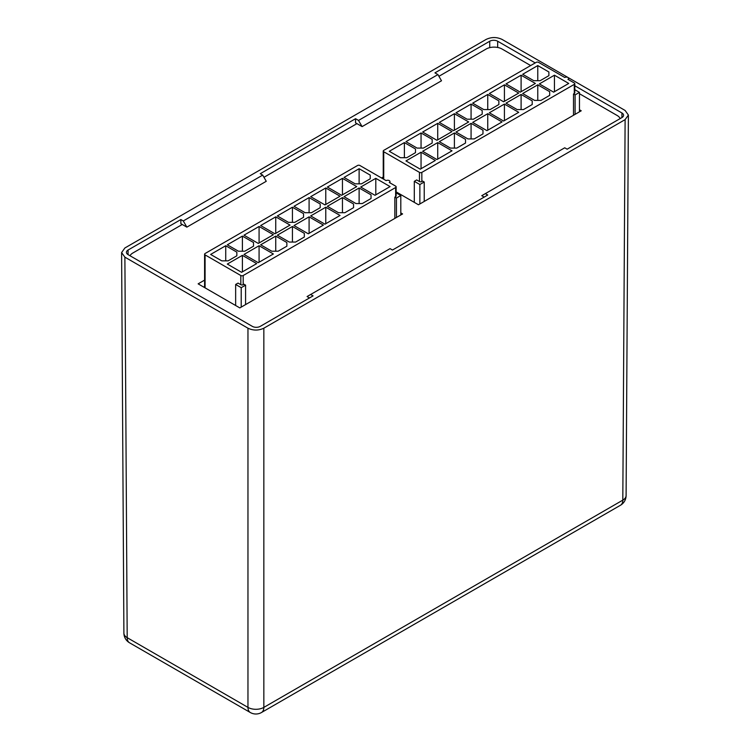 <?xml version="1.0" encoding="UTF-8"?>
<svg xmlns="http://www.w3.org/2000/svg" width="750" height="750" viewBox="0 0 750 750"><rect width="100%" height="100%" fill="white"/><g stroke="black" fill="none" stroke-linecap="round" stroke-linejoin="round"><path stroke-width="1.12" d="M621.938 117.562L621.938 112.978A5.616 3.244 0 0 1 623.578 115.266A5.616 3.244 0 0 1 621.938 117.562L567.15 149.184L564.731 147.797L485.334 193.631L487.744 195.028L392.466 250.041L390.047 248.644L310.65 294.488L313.069 295.884L260.269 326.363A5.616 3.244 0 0 1 252.328 326.363L128.062 254.625L128.062 250.041A5.616 3.244 0 0 0 126.422 252.328A5.616 3.244 0 0 0 128.062 254.625M180.862 219.553L183.281 220.95L186.853 227.137L180.862 223.678L180.862 219.553L128.062 250.041M183.281 220.95L262.688 175.106L260.269 173.709L355.547 118.706L358.528 120.422L437.925 74.578L434.944 72.862L489.731 41.231A5.616 3.244 0 0 1 497.672 41.231L535.228 62.916M621.938 112.978L574.791 85.753M625.116 110.456L502.041 39.403C496.744 36.928 491.456 36.928 486.159 39.403L124.884 247.978L121.603 252.581L124.884 257.147L247.959 328.2C253.256 330.675 258.544 330.675 263.841 328.2L625.116 119.625L628.397 115.059L625.116 110.456M622.837 500.1L622.809 500.138A11.231 6.487 60 0 1 620.484 505.247A11.231 11.231 0 0 0 626.1 495.591A11.231 6.487 -179.7 0 1 622.809 500.138L625.116 119.625M263.841 328.2L263.841 707.391A11.231 6.525 180 0 1 247.959 707.391L247.959 328.2M124.884 257.147L127.191 637.669A11.231 6.487 179.7 0 1 123.9 633.122L121.603 252.581M358.528 120.422L362.1 126.609L355.547 122.831L355.547 118.706M485.334 193.631L481.762 195.694L484.172 197.091M310.65 294.488L307.078 296.55L309.497 297.947M262.688 175.106L266.259 181.294L186.853 227.137M437.925 74.578L441.497 80.775L362.1 126.609M204.591 280.125L198.131 283.847L239.822 307.913L402.591 213.938L400.809 212.906M620.156 118.584A11.231 6.487 0 0 0 617.175 115.5L579.459 93.722M530.662 65.55L502.041 49.022A11.231 6.487 0 0 0 486.159 49.022L438.919 76.303M356.934 123.628L263.953 177.309M182.259 224.484L132.825 253.022A11.231 6.487 0 0 0 130.013 255.75M396.141 191.878L418.472 204.769L581.241 110.794L579.459 109.763M383.241 176.981L381.516 177.975M204.591 286.537L203.691 287.053M573.497 115.266L573.497 93.994L574.294 93.534A1.688 0.975 0 0 0 574.791 92.841L574.791 83.672A1.688 0.975 180 0 1 574.294 84.366L421.847 172.378A1.688 0.975 180 0 1 419.466 172.378L383.738 151.753A1.688 0.975 180 0 1 383.241 151.059A1.688 0.975 180 0 1 383.738 150.375L536.184 62.362A1.688 0.975 180 0 1 538.566 62.362L564.769 77.484A2.25 1.294 180 0 1 567.216 77.203A2.25 1.294 180 0 1 568.603 78.403A2.25 1.294 180 0 1 567.947 79.322L574.294 82.987A1.688 0.975 180 0 1 574.791 83.672M424.228 182.006L419.859 184.528L414.3 181.322L416.681 179.944L419.466 181.547A1.688 0.975 0 0 0 421.847 181.547L422.644 181.088L424.228 182.006L424.228 201.45M575.091 114.347L575.091 94.903L573.497 93.994M568.734 83.447L554.447 75.197L539.363 83.906L553.65 92.156L568.734 83.447M432.169 139.369L421.05 132.956L405.966 141.666L417.084 148.088L423.431 148.088L432.169 143.044L432.169 139.369L432.169 143.044M452.016 150.834L437.728 142.584L422.644 151.294L436.931 159.544L452.016 150.834M415.491 148.997L404.381 142.584L389.288 151.294L400.406 157.706L406.762 157.706L415.491 152.662L415.491 148.997L415.491 152.662M435.347 160.463L421.05 152.213L405.966 160.922L420.262 169.172L435.347 160.463M498.863 100.866L487.744 94.453L472.659 103.163L483.778 109.575L490.134 109.575L498.863 104.531L498.863 100.866L498.863 104.531M518.719 112.331L504.422 104.072L489.338 112.781L503.625 121.041L518.719 112.331M482.194 110.494L471.075 104.072L455.991 112.781L467.1 119.203L473.456 119.203L482.194 114.159L482.194 110.494L482.194 114.159M502.041 121.95L487.744 113.7L472.659 122.409L486.956 130.659L502.041 121.95M468.694 121.95L454.397 113.7L439.312 122.409L453.609 130.659L468.694 121.95M482.981 130.209L471.075 123.328L455.991 132.037L467.897 138.919L474.253 138.919L482.981 133.875L482.981 130.209L482.981 133.875M452.016 131.578L437.728 123.328L422.644 132.037L436.931 140.287L452.016 131.578M465.516 139.369L454.397 132.956L439.312 141.666L450.431 148.088L456.778 148.088L465.516 143.044L465.516 139.369L465.516 143.044M535.388 83.447L521.1 75.197L506.006 83.906L520.303 92.156L535.388 83.447M549.684 91.697L537.769 84.825L522.684 93.534L534.591 100.406L540.947 100.406L549.684 95.362L549.684 91.697L549.684 95.362M518.719 93.075L504.422 84.825L489.338 93.534L503.625 101.784L518.719 93.075M532.209 100.866L521.1 94.453L506.006 103.163L517.125 109.575L523.481 109.575L532.209 104.531L532.209 100.866L532.209 104.531M548.888 71.991L537.769 65.569L522.684 74.278L533.803 80.7L540.15 80.7L548.888 75.656L548.888 71.991L548.888 75.656M579.459 111.825L579.459 92.381L575.091 94.903M419.859 184.528L419.859 203.972M554.447 75.197L554.447 91.697M421.05 132.956L421.05 148.088M437.728 142.584L437.728 159.084M404.381 142.584L404.381 157.706M421.05 152.213L421.05 168.713M487.744 94.453L487.744 109.575M504.422 104.072L504.422 120.581M471.075 104.072L471.075 119.203M487.744 113.7L487.744 130.209M454.397 113.7L454.397 130.209M471.075 123.328L471.075 138.919M437.728 123.328L437.728 139.828M454.397 132.956L454.397 148.088M521.1 75.197L521.1 91.697M537.769 84.825L537.769 100.406M504.422 84.825L504.422 101.325M521.1 94.453L521.1 109.575M537.769 65.569L537.769 80.7M574.791 89.691L579.459 92.381M414.3 181.322L414.3 202.369M394.847 218.409L394.847 197.137L395.644 196.678A1.688 0.975 0 0 0 396.141 195.984L396.141 186.816A1.688 0.975 180 0 1 395.644 187.509L243.197 275.522A1.688 0.975 180 0 1 240.816 275.522L205.087 254.897A1.688 0.975 180 0 1 204.591 254.203A1.688 0.975 180 0 1 205.087 253.519L357.534 165.506A1.688 0.975 180 0 1 359.916 165.506L386.119 180.628A2.25 1.294 180 0 1 388.566 180.347A2.25 1.294 180 0 1 389.953 181.547A2.25 1.294 180 0 1 389.288 182.466L395.644 186.131A1.688 0.975 180 0 1 396.141 186.816M245.578 285.15L241.209 287.672L235.65 284.466L238.031 283.087L240.816 284.691A1.688 0.975 0 0 0 243.197 284.691L243.994 284.231L245.578 285.15L245.578 304.594M396.441 217.491L396.441 198.047L394.847 197.137M390.084 186.591L375.797 178.341L360.712 187.05L375 195.3L390.084 186.591M253.519 242.513L242.4 236.1L227.316 244.809L238.434 251.222L244.781 251.222L253.519 246.188L253.519 242.513L253.519 246.188M273.366 253.978L259.078 245.728L243.994 254.437L258.281 262.688L273.366 253.978M236.841 252.141L225.731 245.728L210.638 254.437L221.756 260.85L228.112 260.85L236.841 255.806L236.841 252.141L236.841 255.806M256.697 263.606L242.4 255.356L227.316 264.066L241.603 272.316L256.697 263.606M320.212 204.009L309.094 197.587L294.009 206.297L305.128 212.719L311.484 212.719L320.212 207.675L320.212 204.009L320.212 207.675M340.059 215.466L325.772 207.216L310.688 215.925L324.975 224.175L340.059 215.466M303.544 213.637L292.425 207.216L277.341 215.925L288.45 222.347L294.806 222.347L303.544 217.303L303.544 213.637L303.544 217.303M323.391 225.094L309.094 216.844L294.009 225.553L308.306 233.803L323.391 225.094M290.044 225.094L275.747 216.844L260.663 225.553L274.959 233.803L290.044 225.094M304.331 233.344L292.425 226.472L277.341 235.181L289.247 242.053L295.603 242.053L304.331 237.019L304.331 233.344L304.331 237.019M273.366 234.722L259.078 226.472L243.994 235.181L258.281 243.431L273.366 234.722M286.866 242.513L275.747 236.1L260.663 244.809L271.781 251.222L278.128 251.222L286.866 246.188L286.866 242.513L286.866 246.188M356.737 186.591L342.45 178.341L327.356 187.05L341.653 195.3L356.737 186.591M371.034 194.841L359.119 187.969L344.034 196.678L355.941 203.55L362.297 203.55L371.034 198.506L371.034 194.841L371.034 198.506M340.059 196.219L325.772 187.969L310.688 196.678L324.975 204.928L340.059 196.219M353.559 204.009L342.45 197.587L327.356 206.297L338.475 212.719L344.831 212.719L353.559 207.675L353.559 204.009L353.559 207.675M370.238 175.125L359.119 168.713L344.034 177.422L355.153 183.844L361.5 183.844L370.238 178.8L370.238 175.125L370.238 178.8M400.809 214.969L400.809 195.525L396.441 198.047M241.209 287.672L241.209 307.116M375.797 178.341L375.797 194.841M242.4 236.1L242.4 251.222M259.078 245.728L259.078 262.228M225.731 245.728L225.731 260.85M242.4 255.356L242.4 271.856M309.094 197.587L309.094 212.719M325.772 207.216L325.772 223.725M292.425 207.216L292.425 222.347M309.094 216.844L309.094 233.344M275.747 216.844L275.747 233.344M292.425 226.472L292.425 242.053M259.078 226.472L259.078 242.972M275.747 236.1L275.747 251.222M342.45 178.341L342.45 194.841M359.119 187.969L359.119 203.55M325.772 187.969L325.772 204.469M342.45 197.587L342.45 212.719M359.119 168.713L359.119 183.844M396.141 192.834L400.809 195.525M235.65 284.466L235.65 305.512M123.9 633.122A11.231 11.231 0 0 0 129.516 642.778L250.284 712.5A11.231 11.231 0 0 0 261.516 712.5A11.231 6.487 -120 0 0 263.841 707.391L263.812 707.381M263.841 707.391L622.809 500.138M129.516 642.778A11.231 6.487 -60 0 1 127.191 637.669L247.959 707.391A11.231 6.487 -60 0 0 250.284 712.5M489.731 47.634L489.731 41.231M497.672 47.466L497.672 41.231M574.294 93.534L574.294 84.366M421.847 172.378L421.847 181.547M419.466 172.378L419.466 181.547M383.738 151.753L383.738 179.259M395.644 196.678L395.644 187.509M243.197 275.522L243.197 284.691M240.816 275.522L240.816 284.691M205.087 254.897L205.087 287.859M626.1 495.591L628.397 115.059M261.516 712.5L620.484 505.247M383.241 178.969L383.241 151.059M568.603 78.403L568.603 79.697M204.591 287.578L204.591 254.203M389.953 181.547L389.953 182.841"/></g></svg>
